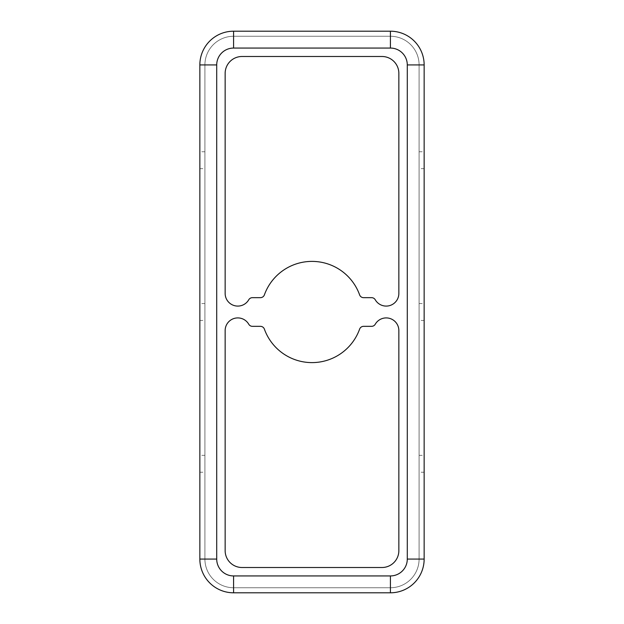 <?xml version="1.0" encoding="UTF-8"?>
<svg xmlns="http://www.w3.org/2000/svg" width="624" height="624" viewBox="0 0 624 624"><rect width="100%" height="100%" fill="white"/><g stroke="black" fill="none" stroke-linecap="round" stroke-linejoin="round"><path stroke-width="0.47" stroke-dasharray="3.12 2.34" d="M233.579 48.064A16.864 16.864 0 0 0 216.715 64.927L216.715 559.073L204.906 559.073A28.673 28.673 0 0 0 233.579 587.738L390.421 587.738A28.673 28.673 0 0 0 419.094 559.073L419.094 64.927A28.673 28.673 0 0 0 390.421 36.262L233.579 36.262A28.673 28.673 0 0 0 204.906 64.927L204.906 559.073A28.673 28.673 0 0 0 233.579 587.738L390.421 587.738A28.673 28.673 0 0 0 419.094 559.073L419.094 64.927A28.673 28.673 0 0 0 390.421 36.262L233.579 36.262A28.673 28.673 0 0 0 204.906 64.927L204.906 559.073A28.673 28.673 0 0 0 233.579 587.738L233.579 575.936L390.421 575.936L390.421 587.738A28.673 28.673 0 0 0 419.094 559.073L407.285 559.073L407.285 64.927L419.094 64.927A28.673 28.673 0 0 0 390.421 36.262L390.421 48.064L233.579 48.064L233.579 36.262M419.094 312L419.094 303.568L419.094 312M419.094 303.568L424.148 303.568L424.148 320.432L419.094 320.432M204.906 463.78L204.906 472.22L204.906 463.78M204.906 455.348L199.852 455.348L199.852 472.22L204.906 472.22M199.852 559.073A33.727 33.727 0 0 0 233.579 592.8L390.421 592.8A33.727 33.727 0 0 0 424.148 559.073L424.148 64.927A33.727 33.727 0 0 0 390.421 31.2L233.579 31.2A33.727 33.727 0 0 0 199.852 64.927L199.852 559.073M359.611 294.879A4.22 4.22 0 0 0 363.574 297.664L371.6 297.664A4.22 4.22 0 0 1 375.25 299.77A12.652 12.652 0 0 0 398.853 293.452L398.853 73.359A16.864 16.864 0 0 0 381.989 56.495L242.011 56.495A16.864 16.864 0 0 0 225.147 73.359L225.147 293.452A12.652 12.652 0 0 0 248.75 299.77A4.22 4.22 0 0 1 252.4 297.664L260.426 297.664A4.22 4.22 0 0 0 264.389 294.879A50.591 50.591 0 0 1 359.611 294.879M381.989 567.505A16.864 16.864 0 0 0 398.853 550.641L398.853 330.548A12.652 12.652 0 0 0 375.25 324.23A4.22 4.22 0 0 1 371.6 326.336L363.574 326.336A4.22 4.22 0 0 0 359.611 329.121A50.591 50.591 0 0 1 264.389 329.121A4.22 4.22 0 0 0 260.426 326.336L252.4 326.336A4.22 4.22 0 0 1 248.75 324.23A12.652 12.652 0 0 0 225.147 330.548L225.147 550.641A16.864 16.864 0 0 0 242.011 567.505L381.989 567.505M419.094 160.22L419.094 151.78L419.094 160.22M419.094 463.78L419.094 472.22L419.094 463.78M419.094 151.78L424.148 151.78L424.148 168.652L419.094 168.652M419.094 455.348L424.148 455.348L424.148 472.22L419.094 472.22M204.906 160.22L204.906 151.78L204.906 160.22M204.906 312L204.906 303.568L204.906 312M204.906 151.78L199.852 151.78L199.852 168.652L204.906 168.652M204.906 303.568L199.852 303.568L199.852 320.432L204.906 320.432M216.715 64.927L204.906 64.927M390.421 575.936A16.864 16.864 0 0 0 407.285 559.073M216.715 559.073A16.864 16.864 0 0 0 233.579 575.936M407.285 64.927A16.864 16.864 0 0 0 390.421 48.064"/><path stroke-width="0.94" d="M424.148 320.432L424.148 303.568M199.852 472.22L199.852 455.348M359.611 294.879A4.22 4.22 0 0 0 363.574 297.664L371.6 297.664A4.22 4.22 0 0 1 375.25 299.77A12.652 12.652 0 0 0 398.853 293.452L398.853 73.359A16.864 16.864 0 0 0 381.989 56.495L242.011 56.495A16.864 16.864 0 0 0 225.147 73.359L225.147 293.452A12.652 12.652 0 0 0 248.75 299.77A4.22 4.22 0 0 1 252.4 297.664L260.426 297.664A4.22 4.22 0 0 0 264.389 294.879A50.591 50.591 0 0 1 359.611 294.879M233.579 575.936L233.579 592.8L390.421 592.8A33.727 33.727 0 0 0 424.148 559.073L424.148 64.927A33.727 33.727 0 0 0 390.421 31.2L233.579 31.2A33.727 33.727 0 0 0 199.852 64.927L199.852 559.073A33.727 33.727 0 0 0 233.579 592.8A33.727 33.727 0 0 1 199.852 559.073L216.715 559.073A16.864 16.864 0 0 0 233.579 575.936L390.421 575.936L390.421 592.8A33.727 33.727 0 0 0 424.148 559.073L407.285 559.073L407.285 64.927A16.864 16.864 0 0 0 390.421 48.064L233.579 48.064A16.864 16.864 0 0 0 216.715 64.927L216.715 559.073M381.989 567.505A16.864 16.864 0 0 0 398.853 550.641L398.853 330.548A12.652 12.652 0 0 0 375.25 324.23A4.22 4.22 0 0 1 371.6 326.336L363.574 326.336A4.22 4.22 0 0 0 359.611 329.121A50.591 50.591 0 0 1 264.389 329.121A4.22 4.22 0 0 0 260.426 326.336L252.4 326.336A4.22 4.22 0 0 1 248.75 324.23A12.652 12.652 0 0 0 225.147 330.548L225.147 550.641A16.864 16.864 0 0 0 242.011 567.505L381.989 567.505M424.148 168.652L424.148 151.78M424.148 472.22L424.148 455.348M199.852 168.652L199.852 151.78M199.852 320.432L199.852 303.568M390.421 575.936A16.864 16.864 0 0 0 407.285 559.073M407.285 64.927L424.148 64.927A33.727 33.727 0 0 0 390.421 31.2L390.421 48.064M233.579 48.064L233.579 31.2A33.727 33.727 0 0 0 199.852 64.927L216.715 64.927"/></g></svg>
